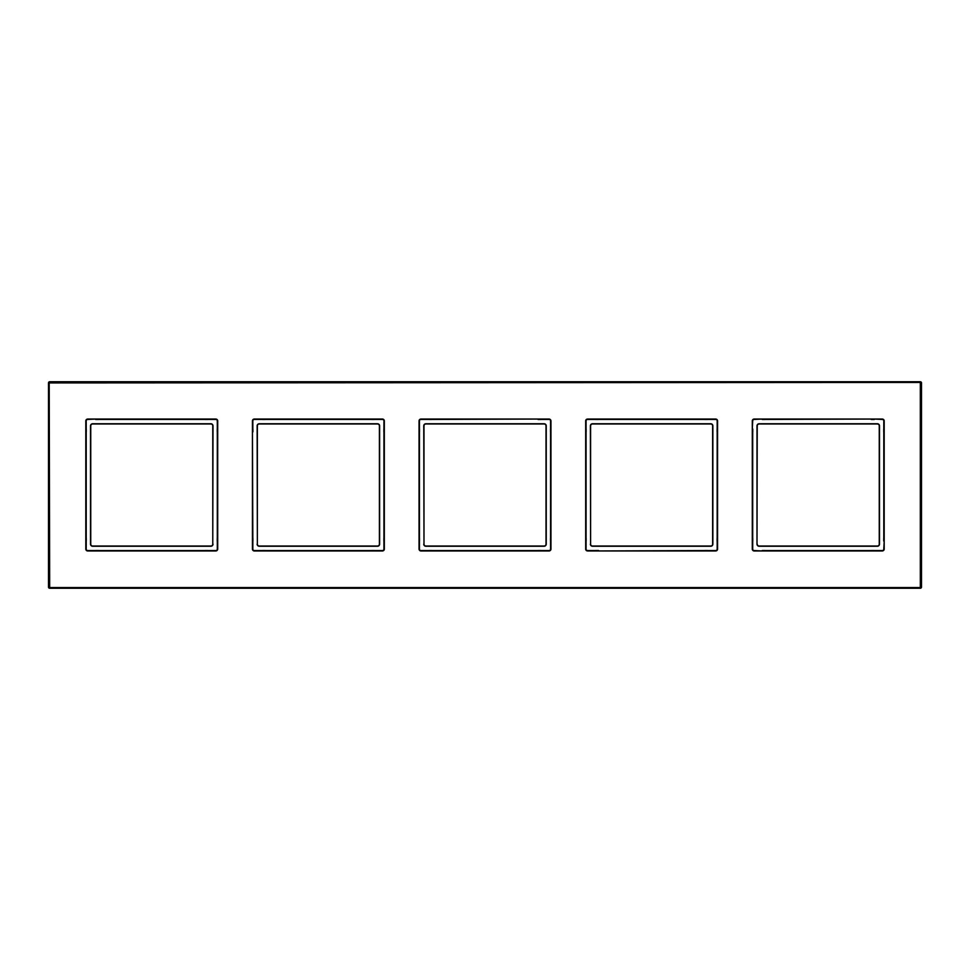 <?xml version="1.0" encoding="UTF-8"?>
<svg xmlns="http://www.w3.org/2000/svg" width="970" height="970" viewBox="0 0 970 970"><rect width="100%" height="100%" fill="white"/><g stroke="black" fill="none" stroke-linecap="round" stroke-linejoin="round"><path stroke-width="1.45" d="M871.266 419.052L871.266 419.452A1.043 1.043 0 0 0 871.63 419.513L873.982 419.513A1.043 1.043 0 0 0 874.346 419.452L874.2 419.052M762.141 419.052L762.141 419.452A1.043 1.043 0 0 0 762.505 419.513L764.857 419.513A1.043 1.043 0 0 0 765.221 419.452L871.412 419.052M757 544.134L757 425.866A2.098 2.098 0 0 1 759.098 423.757L877.377 423.757A2.098 2.098 0 0 1 879.487 425.866L879.487 544.134A2.098 2.098 0 0 1 877.377 546.243L759.098 546.243A2.098 2.098 0 0 1 757 544.134L757.23 425.866A1.879 1.879 0 0 1 759.098 423.987L877.377 423.987A1.879 1.879 0 0 1 879.256 425.866L879.256 544.134A1.879 1.879 0 0 1 877.377 546.013L759.098 546.013A1.879 1.879 0 0 1 757.23 544.134M212.769 544.134L212.769 425.866A1.879 1.879 0 0 0 210.902 423.987L92.623 423.987A1.879 1.879 0 0 0 90.743 425.866L90.743 544.134A1.879 1.879 0 0 0 92.623 546.013L210.902 546.013A1.879 1.879 0 0 0 212.769 544.134L213 425.866A2.098 2.098 0 0 0 210.902 423.757L92.623 423.757A2.098 2.098 0 0 0 90.513 425.866L90.513 544.134A2.098 2.098 0 0 0 92.623 546.243L210.902 546.243A2.098 2.098 0 0 0 213 544.134M95.654 419.052L95.654 419.452A1.043 1.043 0 0 0 96.018 419.513L98.37 419.513A1.043 1.043 0 0 0 98.734 419.452L204.779 419.452A1.043 1.043 0 0 0 205.143 419.513L207.495 419.513A1.043 1.043 0 0 0 207.859 419.452L215.825 419.452A1.479 1.479 0 0 1 217.304 420.931L217.304 428.898A1.043 1.043 0 0 0 217.244 429.261L217.244 431.614A1.043 1.043 0 0 0 217.304 431.977L217.304 538.023A1.043 1.043 0 0 0 217.244 538.386L217.244 540.739A1.043 1.043 0 0 0 217.304 541.102L217.304 549.068A1.479 1.479 0 0 1 215.825 550.548L207.859 550.548A1.043 1.043 0 0 0 207.495 550.487L205.143 550.487A1.043 1.043 0 0 0 204.779 550.548L98.734 550.548A1.043 1.043 0 0 0 98.37 550.487L96.018 550.487A1.043 1.043 0 0 0 95.654 550.548L87.688 550.548A1.479 1.479 0 0 1 86.209 549.068L86.209 541.102A1.043 1.043 0 0 0 86.269 540.739L86.269 538.386A1.043 1.043 0 0 0 86.209 538.023L86.209 431.977A1.043 1.043 0 0 0 86.269 431.614L86.269 429.261A1.043 1.043 0 0 0 86.209 428.898L86.209 420.931A1.479 1.479 0 0 1 87.688 419.452L95.8 419.052M257.365 544.134L257.365 425.866A1.879 1.879 0 0 1 259.245 423.987L377.512 423.987A1.879 1.879 0 0 1 379.391 425.866L379.391 544.134A1.879 1.879 0 0 1 377.512 546.013L259.245 546.013A1.879 1.879 0 0 1 257.365 544.134L257.135 425.866A2.098 2.098 0 0 1 259.245 423.757L377.512 423.757A2.098 2.098 0 0 1 379.622 425.866L379.622 544.134A2.098 2.098 0 0 1 377.512 546.243L259.245 546.243A2.098 2.098 0 0 1 257.135 544.134M252.43 431.977L252.831 431.977A1.043 1.043 0 0 0 252.891 431.614L252.891 429.261A1.043 1.043 0 0 0 252.831 428.898L252.831 420.931A1.479 1.479 0 0 1 254.31 419.452L262.276 419.452A1.043 1.043 0 0 0 262.64 419.513L264.992 419.513A1.043 1.043 0 0 0 265.356 419.452L371.401 419.452A1.043 1.043 0 0 0 371.765 419.513L374.117 419.513A1.043 1.043 0 0 0 374.481 419.452L382.447 419.452A1.479 1.479 0 0 1 383.926 420.931L383.926 428.898A1.043 1.043 0 0 0 383.865 429.261L383.865 431.614A1.043 1.043 0 0 0 383.926 431.977L383.926 538.023A1.043 1.043 0 0 0 383.865 538.386L383.865 540.739A1.043 1.043 0 0 0 383.926 541.102L383.926 549.068A1.479 1.479 0 0 1 382.447 550.548L374.481 550.548A1.043 1.043 0 0 0 374.117 550.487L371.765 550.487A1.043 1.043 0 0 0 371.401 550.548L265.356 550.548A1.043 1.043 0 0 0 264.992 550.487L262.64 550.487A1.043 1.043 0 0 0 262.276 550.548L254.31 550.548A1.479 1.479 0 0 1 252.831 549.068L252.831 541.102A1.043 1.043 0 0 0 252.891 540.739L252.891 538.386A1.043 1.043 0 0 0 252.831 538.023L252.43 431.832M423.987 544.134L423.987 425.866A1.879 1.879 0 0 1 425.866 423.987L544.134 423.987A1.879 1.879 0 0 1 546.013 425.866L546.013 544.134A1.879 1.879 0 0 1 544.134 546.013L425.866 546.013A1.879 1.879 0 0 1 423.987 544.134L423.757 425.866A2.098 2.098 0 0 1 425.866 423.757L544.134 423.757A2.098 2.098 0 0 1 546.243 425.866L546.243 544.134A2.098 2.098 0 0 1 544.134 546.243L425.866 546.243A2.098 2.098 0 0 1 423.757 544.134M538.023 419.052L538.023 419.452A1.043 1.043 0 0 0 538.386 419.513L540.739 419.513A1.043 1.043 0 0 0 541.102 419.452L549.068 419.452A1.479 1.479 0 0 1 550.548 420.931L550.548 428.898A1.043 1.043 0 0 0 550.487 429.261L550.487 431.614A1.043 1.043 0 0 0 550.548 431.977L550.548 538.023A1.043 1.043 0 0 0 550.487 538.386L550.487 540.739A1.043 1.043 0 0 0 550.548 541.102L550.548 549.068A1.479 1.479 0 0 1 549.068 550.548L541.102 550.548A1.043 1.043 0 0 0 540.739 550.487L538.386 550.487A1.043 1.043 0 0 0 538.023 550.548L431.977 550.548A1.043 1.043 0 0 0 431.614 550.487L429.261 550.487A1.043 1.043 0 0 0 428.898 550.548L420.931 550.548A1.479 1.479 0 0 1 419.452 549.068L419.452 541.102A1.043 1.043 0 0 0 419.513 540.739L419.513 538.386A1.043 1.043 0 0 0 419.452 538.023L419.452 431.977A1.043 1.043 0 0 0 419.513 431.614L419.513 429.261A1.043 1.043 0 0 0 419.452 428.898L419.452 420.931A1.479 1.479 0 0 1 420.931 419.452L428.898 419.452A1.043 1.043 0 0 0 429.261 419.513L431.614 419.513A1.043 1.043 0 0 0 431.977 419.452L538.168 419.052M590.609 544.134L590.609 425.866A1.879 1.879 0 0 1 592.488 423.987L710.755 423.987A1.879 1.879 0 0 1 712.635 425.866L712.635 544.134A1.879 1.879 0 0 1 710.755 546.013L592.488 546.013A1.879 1.879 0 0 1 590.609 544.134L590.378 425.866A2.098 2.098 0 0 1 592.488 423.757L710.755 423.757A2.098 2.098 0 0 1 712.865 425.866L712.865 544.134A2.098 2.098 0 0 1 710.755 546.243L592.488 546.243A2.098 2.098 0 0 1 590.378 544.134M598.599 550.948L598.599 550.548A1.043 1.043 0 0 0 598.235 550.487L595.883 550.487A1.043 1.043 0 0 0 595.519 550.548L587.553 550.548A1.479 1.479 0 0 1 586.074 549.068L586.074 541.102A1.043 1.043 0 0 0 586.135 540.739L586.135 538.386A1.043 1.043 0 0 0 586.074 538.023L586.074 431.977A1.043 1.043 0 0 0 586.135 431.614L586.135 429.261A1.043 1.043 0 0 0 586.074 428.898L586.074 420.931A1.479 1.479 0 0 1 587.553 419.452L595.519 419.452A1.043 1.043 0 0 0 595.883 419.513L598.235 419.513A1.043 1.043 0 0 0 598.599 419.452L704.644 419.452A1.043 1.043 0 0 0 705.008 419.513L707.36 419.513A1.043 1.043 0 0 0 707.724 419.452L715.69 419.452A1.479 1.479 0 0 1 717.169 420.931L717.169 428.898A1.043 1.043 0 0 0 717.109 429.261L717.109 431.614A1.043 1.043 0 0 0 717.169 431.977L717.169 538.023A1.043 1.043 0 0 0 717.109 538.386L717.109 540.739A1.043 1.043 0 0 0 717.169 541.102L717.169 549.068A1.479 1.479 0 0 1 715.69 550.548L707.724 550.548A1.043 1.043 0 0 0 707.36 550.487L705.008 550.487A1.043 1.043 0 0 0 704.644 550.548L598.454 550.948M874.346 419.052L882.312 419.452A1.479 1.479 0 0 1 883.791 420.931L883.791 428.898A1.043 1.043 0 0 0 883.731 429.261L883.731 431.614A1.043 1.043 0 0 0 883.791 431.977L883.791 538.023A1.043 1.043 0 0 0 883.731 538.386L883.731 540.739A1.043 1.043 0 0 0 883.791 541.102L884.191 540.957M884.191 541.102L883.791 549.068A1.479 1.479 0 0 1 882.312 550.548L874.346 550.548A1.043 1.043 0 0 0 873.982 550.487L871.63 550.487A1.043 1.043 0 0 0 871.266 550.548L765.221 550.548A1.043 1.043 0 0 0 764.857 550.487L762.505 550.487A1.043 1.043 0 0 0 762.141 550.548L762.287 550.948M762.141 550.948L754.175 550.548A1.479 1.479 0 0 1 752.696 549.068L752.696 541.102A1.043 1.043 0 0 0 752.756 540.739L752.756 538.386A1.043 1.043 0 0 0 752.696 538.023L752.696 431.977A1.043 1.043 0 0 0 752.756 431.614L752.756 429.261A1.043 1.043 0 0 0 752.696 428.898L752.296 429.043M752.296 428.898L752.696 420.931A1.479 1.479 0 0 1 754.175 419.452L762.287 419.052M754.175 419.052L882.312 419.052A1.879 1.879 0 0 1 884.191 420.931L884.191 549.068A1.879 1.879 0 0 1 882.312 550.948L754.175 550.948A1.879 1.879 0 0 1 752.296 549.068L752.296 420.931A1.879 1.879 0 0 1 754.175 419.052L754.175 419.452M49.676 587.553L920.324 587.553L920.324 382.447L49.203 382.92L49.676 588.256L920.324 588.256A1.176 1.176 0 0 0 921.5 587.08L921.5 382.92A1.176 1.176 0 0 0 920.324 381.743L49.676 381.743A1.176 1.176 0 0 0 48.5 382.92L48.5 587.08A1.176 1.176 0 0 0 49.676 588.256M587.553 419.052L715.69 419.052A1.879 1.879 0 0 1 717.57 420.931L717.57 549.068A1.879 1.879 0 0 1 715.69 550.948L587.553 550.948A1.879 1.879 0 0 1 585.674 549.068L585.674 420.931A1.879 1.879 0 0 1 587.553 419.052L587.553 419.452M420.931 419.052L549.068 419.052A1.879 1.879 0 0 1 550.948 420.931L550.948 549.068A1.879 1.879 0 0 1 549.068 550.948L420.931 550.948A1.879 1.879 0 0 1 419.052 549.068L419.052 420.931A1.879 1.879 0 0 1 420.931 419.052L420.931 419.452M217.704 549.068L217.704 420.931A1.879 1.879 0 0 0 215.825 419.052L87.688 419.052A1.879 1.879 0 0 0 85.809 420.931L85.809 549.068A1.879 1.879 0 0 0 87.688 550.948L215.825 550.948A1.879 1.879 0 0 0 217.704 549.068L217.304 549.068M252.43 549.068L252.43 420.931A1.879 1.879 0 0 1 254.31 419.052L382.447 419.052A1.879 1.879 0 0 1 384.326 420.931L384.326 549.068A1.879 1.879 0 0 1 382.447 550.948L254.31 550.948A1.879 1.879 0 0 1 252.43 549.068L252.831 549.068M920.324 587.553L920.324 588.256M920.797 587.08L921.5 587.08M920.797 382.92L921.5 382.92M920.324 382.447L920.324 381.743M49.676 382.447L49.676 381.743M49.203 382.92L48.5 382.92M49.203 587.08L48.5 587.08"/></g></svg>
